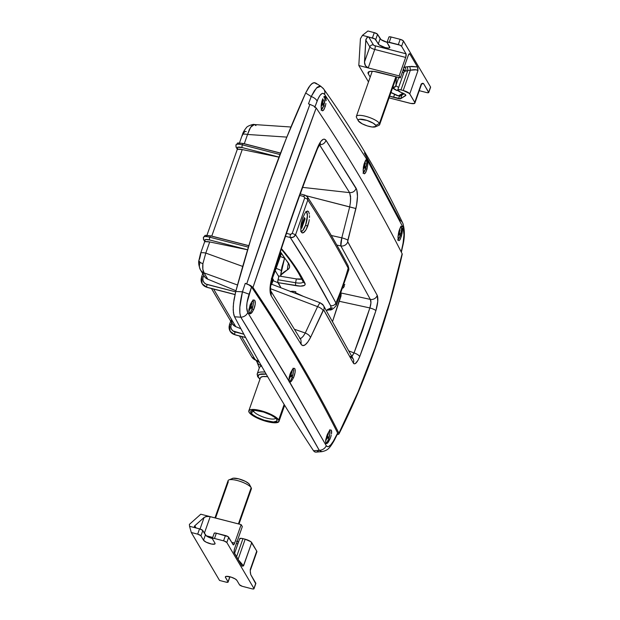 <?xml version="1.0" encoding="UTF-8"?>
<svg xmlns="http://www.w3.org/2000/svg" width="620" height="620" viewBox="0 0 620 620"><rect width="100%" height="100%" fill="white"/><g stroke="black" fill="none" stroke-linecap="round" stroke-linejoin="round"><path stroke-width="0.93" d="M259.951 379.223L257.711 376.72A1.449 1.333 -30.5 0 0 258.501 377.309L260.005 379.068A18.887 5.099 19.4 0 1 258.501 377.309A1.449 1.333 149.5 0 1 257.618 375.642A20.344 5.487 19.4 0 1 257.261 373.736A20.344 5.487 19.4 0 1 265.027 372.132A20.344 5.487 -160.6 0 0 257.292 373.651M198.958 260.253A8.719 3.48 -173.2 0 1 199.547 259.168L200.702 254.27A8.719 2.356 19.4 0 1 200.547 253.456A8.719 2.356 19.4 0 1 205.794 253.069L242.722 266.429L205.794 253.069L202.895 263.709A8.719 3.48 -173.2 0 1 198.958 260.253A8.719 3.48 6.8 0 0 202.895 263.709L205.794 253.069A8.719 2.356 -160.6 0 0 200.562 253.433M242.474 135.664A8.719 2.356 19.4 0 1 242.327 134.827A8.719 2.356 19.4 0 1 247.558 134.463L244.296 143.732L247.558 134.463L286.828 137.105L247.558 134.463A8.719 2.356 -160.6 0 0 242.319 134.85C242.939 132.61 244.233 130.301 246.202 127.922C247.016 125.86 254.2 123.799 254.254 124.542L251.689 125.868L249.434 129.347L247.558 134.463L250.627 127.224L254.34 124.55L255.983 125.573M211.467 288.509L232.113 323.524A8.719 7.99 -30.5 0 0 235.778 326.67L240.917 328.771L235.778 326.67L213.606 289.06L235.778 326.67L232.422 324.02L231.237 320.114M257.626 361.351L255.456 360.042L258.726 361.08L255.456 360.042L241.591 336.521L255.456 360.042L257.626 361.351L251.782 356.903A8.719 7.99 -30.5 0 0 255.456 360.042A8.719 7.99 149.5 0 1 251.767 356.872M204.918 241.699L205.476 241.676A8.719 2.356 -160.6 0 1 209.715 241.94L205.794 253.069L209.715 241.94L247.605 249.798L209.715 241.94L205.476 241.676L204.724 240.242L205.701 239.514L209.591 239.963L247.613 249.759L209.591 239.963A2.178 0.643 -75.5 0 1 209.847 237.228L248.395 247.163L209.847 237.228A2.178 0.643 -75.5 0 1 210.823 235.863A2.178 0.643 104.5 0 0 209.847 237.228A2.178 0.643 104.5 0 0 209.591 239.963A6.541 1.767 19.4 0 0 204.863 240.645A2.178 2 149.5 0 1 203.685 239.777A2.178 2 -30.5 0 0 204.863 240.645L205.476 241.676L204.747 241.552L205.081 241.25M275.241 270.692L278.775 276.683L275.241 270.692M246.225 131.618L245.032 131.332L243.466 133.346M199.462 261.656L199.865 263.267A8.719 7.99 149.5 0 0 200.423 269.778L204.135 276.063A8.719 7.99 -30.5 0 0 207.801 279.209L204.096 272.924L237.522 285.006L204.096 272.924A8.719 7.99 149.5 0 1 200.423 269.778C198.749 265.608 198.261 262.423 198.958 260.222L200.547 253.456L204.755 241.506M211.769 236.112L242.249 149.559L278.985 157.17L242.249 149.559A8.719 2.356 -160.6 0 0 238.003 149.296L242.249 149.559L211.769 236.112M200.407 269.747A8.719 7.99 -30.5 0 0 204.096 272.924C202.825 271.072 202.43 268.003 202.895 263.709L202.841 269.235L204.096 272.924L207.801 279.209L235.972 290.733L207.801 279.209L205.375 277.644L203.748 275.319M261.679 365.8L259.579 367.149L257.261 373.736L257.711 376.72M258.501 377.309L258.091 376.123L259.323 374.457L266.189 374.139A18.887 5.099 19.4 0 0 258.501 377.309M277.938 282.697L273.048 280.651L277.938 282.697M276.117 268.305L281.263 270.46L276.117 268.305M284.549 258.207L280.356 256.447L284.549 258.207M206.119 236.282L207.096 235.554L208.769 235.577M210.986 236.003A2.178 0.643 104.5 0 0 210.831 235.871A2.178 0.643 -75.5 0 1 210.986 236.003L248.822 245.753M231.702 322.834L230.795 326.856L231.423 329.119L232.934 330.91L243.854 334.219L235.088 331.964A2.178 0.643 104.5 0 0 234.833 334.692A2.178 0.643 104.5 0 0 234.988 334.823A2.178 0.643 -75.5 0 1 234.833 334.692L245.621 337.474L234.833 334.692A8.719 7.99 149.5 0 1 230.105 331.181A8.719 7.99 149.5 0 1 229.555 324.694A2.178 0.589 19.4 0 1 229.516 324.485A2.178 0.589 19.4 0 1 231.128 324.462A2.178 0.589 -160.6 0 0 229.524 324.477L230.113 331.196A8.719 7.99 -30.5 0 0 234.833 334.692A2.178 0.643 -75.5 0 1 235.088 331.964A6.541 5.998 149.5 0 1 231.128 324.462L231.702 322.834M203.724 275.373L202.864 278.186L203.011 280.565L204.104 282.635L205.972 284.084L235.67 291.857L207.111 284.502A2.178 0.643 104.5 0 0 206.855 287.231L235.019 294.485L206.855 287.231A2.178 0.643 -75.5 0 1 207.111 284.502A6.541 5.998 149.5 0 1 203.151 277.001A2.178 0.589 -160.6 0 0 201.539 277.016A2.178 0.589 19.4 0 1 203.151 277.001L203.724 275.373M280.519 153.156L243.521 143.615A2.178 0.643 104.5 0 0 243.365 143.491A2.178 0.643 104.5 0 0 242.381 144.847A2.178 0.643 104.5 0 0 242.126 147.576L237.685 147.281L237.258 147.855L238.003 149.296L237.282 149.172L237.615 148.87M241.304 143.189L239.63 143.174L238.654 143.894M279.015 157.085L242.126 147.576L279.015 157.085M257.075 362.096L257.222 362.382A8.719 7.99 -30.5 0 0 261.338 365.692A8.719 7.99 149.5 0 1 257.215 362.367M259.439 362.344A8.719 7.99 149.5 0 1 257.362 361.305M257.346 361.297A8.719 7.99 -30.5 0 0 259.269 362.289M206.94 235.313L237.437 148.971M279.992 154.543L242.381 144.847L279.992 154.543M237.452 149.319L238.003 149.296L237.398 148.265A2.178 2 149.5 0 1 236.22 147.389A2.178 2 -30.5 0 0 237.398 148.265A6.541 1.767 19.4 0 1 242.126 147.576A2.178 0.643 -75.5 0 1 242.381 144.847A8.719 2.356 -160.6 0 0 235.941 144.917A8.719 2.356 19.4 0 1 242.381 144.847A2.178 0.643 -75.5 0 1 243.358 143.483A2.178 0.643 -75.5 0 1 243.521 143.615M280.55 153.07L243.365 143.491C234.6 142.716 239.095 142.584 235.926 144.948L236.22 147.389A2.178 2 149.5 0 1 236.081 145.77A8.719 2.356 19.4 0 1 235.941 144.917M248.845 245.667L210.831 235.871C202.066 235.096 206.569 234.965 203.391 237.336L203.685 239.777A2.178 2 149.5 0 1 203.546 238.15A8.719 2.356 19.4 0 1 203.406 237.297A8.719 2.356 19.4 0 1 209.847 237.228A8.719 2.356 -160.6 0 0 203.406 237.297M202.128 283.72A8.719 7.99 -30.5 0 0 206.855 287.231A2.178 0.643 104.5 0 0 207.01 287.362A2.178 0.643 -75.5 0 1 206.855 287.231A8.719 7.99 149.5 0 1 202.128 283.72A8.719 7.99 149.5 0 1 201.578 277.233A2.178 0.589 19.4 0 1 201.539 277.024L202.136 283.735L207.01 287.362L234.996 294.578M203.321 273.939L203.259 272.653M301.839 279.078A13.748 3.712 19.4 0 1 296.376 278.915L278.961 275.993L277.791 280.666L277.899 282.627L300.398 286.13L304.412 285.409L305.001 284.828L304.924 283.231A2.906 2.697 154.1 0 1 303.25 281.875A2.906 2.697 -25.9 0 0 304.924 283.231A587.179 158.457 -160.6 0 0 300.243 274.536A2.906 2.666 149.5 0 1 298.329 272.002M307.76 225.99L305.544 225.417L307.76 225.99L308.915 221.774L306.156 229.594L307.76 225.99M309.272 219.635L308.915 221.774L309.272 219.635M309.496 215.706L309.465 217.589L309.496 215.706M307.419 211.056L305.055 213.071L302.684 218.116L305.055 213.071L307.419 211.056L308.636 211.784L309.365 214.078L308.636 211.784L307.784 211.087M329.398 309.907C331.181 310.411 333.459 308.946 336.218 305.521L335.908 302.978A4.356 4.03 152.1 0 1 330.553 305.598C318.796 283.34 305.373 260.648 290.307 237.537L311.682 271.893L330.553 305.598A4.356 4.03 -27.9 0 0 335.908 302.978A290.617 270.824 -24.6 0 0 348.176 268.142L348.579 270.413L336.218 305.521L335.908 302.978C324.113 280.674 310.667 257.935 295.562 234.771L293.407 237.135L290.307 237.537C292.687 237.917 294.438 236.995 295.562 234.771L292.221 233.383L295.562 234.771L307.83 199.935C322.935 223.092 336.389 245.83 348.176 268.142A290.617 270.824 155.4 0 1 335.908 302.978C324.113 280.674 310.667 257.935 295.562 234.771L307.83 199.935A2.906 1.271 -161 0 0 304.676 198.013L292.221 233.383L290.486 234.391A2.906 0.853 104.5 0 0 290.307 237.537L285.502 236.305L290.307 237.537A2.906 0.853 -75.5 0 1 290.486 234.391L286.494 233.36L290.749 234.43L292.221 233.383L304.676 198.013L304.079 196.579L299.739 195.432L303.831 196.494A2.906 0.853 -75.5 0 1 304.97 195.137A2.906 0.853 -75.5 0 1 305.179 195.308L306.551 195.951M302.7 232.965L301.428 232.229L300.762 229.958L301.049 224.44L302.684 218.116L300.785 226.478L301.01 231.268L302.002 232.81L303.506 232.709L306.156 229.594L304.374 232.043L302.297 232.926M302.056 279.015L296.376 278.915A72.656 37.874 99.5 0 0 295.624 282.736A72.656 37.874 -80.5 0 1 296.376 278.915L278.961 275.993L277.721 281.496L280.945 287.788L277.899 282.627L296.174 285.696A17.562 4.743 -160.6 0 0 304.924 283.231A587.179 158.457 -160.6 0 0 300.243 274.536L292.299 262.415L281.263 248.628M303.172 281.697A14.787 3.991 19.4 0 1 295.624 282.736L277.977 279.767L295.624 282.736A14.787 3.991 -160.6 0 0 303.149 281.774M332.142 307.652A4.356 3.736 -98.4 0 1 329.39 309.907A4.356 3.736 -98.4 0 1 327.368 309.558C330.545 309.039 331.607 307.721 330.553 305.598L330.964 307.032L330.561 308.187L327.368 309.558A4.356 3.736 81.6 0 0 330.072 309.737M340.264 296.19L341.031 295.965L340.822 294.144L341.031 295.965L332.599 321.338L341.163 294.523M302.986 280.659A2.906 2.697 154.1 0 0 303.25 281.875L298.67 273.374A2.906 2.666 -30.5 0 0 300.243 274.536A587.179 158.457 -160.6 0 0 282.503 249.852A2.906 2.55 140 0 1 281.255 249.139A2.906 2.55 -40 0 0 282.503 249.852A17.562 4.743 -160.6 0 0 281.387 248.736M295.624 282.736A2.906 1.511 99.5 0 0 296.174 285.696A2.906 1.511 -80.5 0 1 295.624 282.736M300.281 193.928L304.97 195.137A2.906 0.853 104.5 0 0 303.831 196.494L304.676 198.013A2.906 1.271 19 0 1 307.83 199.935L307.419 196.866M304.97 195.137L307.427 196.873L307.83 199.935C322.935 223.092 336.389 245.83 348.176 268.142A4.356 4.03 -27.9 0 0 348.153 265.926M348.176 268.142L348.579 270.405C349.099 269.7 348.866 267.995 347.89 265.283A4.356 4.03 152.1 0 1 348.176 268.142M341.054 293.531L341.031 296.011L332.599 321.338M280.387 251.79A433.985 117.118 19.4 0 0 287.61 261.958A45.539 12.291 -160.6 0 1 289.587 266.856A45.539 12.291 -160.6 0 1 287.385 269.878L280.651 275.187L281.364 276.396L280.651 275.187L281.891 267.197L284.627 257.99L280.651 275.187A216.016 58.296 19.4 0 1 286.711 270.274L287.339 269.909A72.656 68.549 -123.5 0 1 288.401 263.074A72.656 68.549 56.5 0 0 287.339 269.909L289.013 268.437L289.602 266.608L289.129 264.43L280.155 251.418M306.164 211.722A10.246 3.015 -75.5 0 1 305.598 225.138L307.396 215.838L306.799 212.311L305.753 211.668M300.716 231.431L302.676 230.687L305.598 225.138A10.246 3.015 -75.5 0 1 301.111 231.562M301.033 227.083L304.374 217.581L305.087 218.783L301.738 228.284L301.033 227.083L304.374 217.581L305.087 218.783L304.25 217.946L305.087 218.783L301.738 228.284L301.033 227.083M301.46 227.819L304.683 218.682L301.46 227.819M305.551 225.269L307.195 218.829L307.45 214.714L306.567 211.397M303.42 296.399L295.446 292.687M294.198 292.865A7.262 1.961 19.4 0 1 295.399 293.144A7.262 1.961 19.4 0 1 301.762 295.763A7.262 1.961 -160.6 0 0 295.399 293.144L295.554 292.71L295.399 293.144A10.532 3.1 104.5 0 0 295.383 293.322M295.864 291.819L292.377 291.276L290.563 291.764M295.554 291.741A7.262 1.961 -160.6 0 0 290.788 291.563M253.472 410.308A11.772 3.177 -160.6 0 0 253.704 411.339L250.992 412.796A13.95 3.767 19.4 0 1 251.619 410.68A13.95 3.767 19.4 0 1 264.98 412.517A13.95 3.767 19.4 0 1 276.815 419.453L276.915 421.034L273.428 421.964L264.159 420.182L256.773 417.167L253.053 414.889L250.992 412.796L250.891 411.215L254.378 410.285L263.647 412.068L271.033 415.09L274.745 417.361L276.815 419.453A13.95 3.767 19.4 0 1 276.884 419.577A13.95 3.767 19.4 0 1 266.561 420.879A13.95 3.767 19.4 0 1 250.992 412.796L253.704 411.339A11.772 3.177 19.4 0 1 253.472 410.308M278.698 419.942A15.981 4.317 19.4 0 1 278.977 421.437A15.981 4.317 19.4 0 1 264.817 420.964A15.981 4.317 19.4 0 1 249.108 412.315L251.472 414.703L255.735 417.314L264.19 420.771L274.815 422.817L278.806 421.747L278.698 419.942L274.404 416.245L263.608 411.479L255.246 409.588L251.147 409.541L248.992 410.502L249.108 412.315A15.981 4.317 19.4 0 1 248.822 410.812A15.981 4.317 19.4 0 1 262.988 411.285A15.981 4.317 19.4 0 1 278.698 419.942L284.154 404.449L278.698 419.942M254.076 410.285L253.704 411.339L254.076 410.285M275.675 418.128A11.772 3.177 19.4 0 1 265.135 417.671A11.772 3.177 19.4 0 1 253.704 411.339A11.772 3.177 -160.6 0 0 265.135 417.671A11.772 3.177 -160.6 0 0 275.675 418.128M260.609 377.503L262.772 376.549L267.67 376.697A15.981 4.317 -160.6 0 0 260.447 377.82L248.822 410.812M325.903 103.455L325.329 106.222L323.679 105.795L325.329 106.222L325.903 103.455M326.135 100.727L325.981 98.441L326.135 100.727M325.477 96.945L325.981 98.441L325.113 96.573L325.477 96.945L324.686 96.48L323.741 97.108L324.686 96.48M322.78 98.735L321.943 101.114L322.78 98.735M402.07 233.236L401.458 236.003L400.249 235.693L401.458 236.003L402.396 230.531L402.07 233.236M402.388 228.276L402.396 230.531L402.388 228.276M401.427 226.416L400.187 227.804L398.954 231.121L400.621 227.09L401.427 226.416L402.047 226.835M366.257 159.642L364.033 164.161L365.482 160.534L366.939 159.534L367.621 160.689L367.8 164.447L366.978 169.159L365.583 168.795L366.978 169.159L367.8 164.447L367.621 160.689L403.101 227.524L403.984 234.864L403.07 243.187L401.21 251.937L402.496 246.101A7.262 0.48 12.2 0 1 402.682 246.264A7.262 0.48 -167.8 0 0 402.496 246.101C404.263 237.336 404.465 231.144 403.101 227.524A7.262 6.688 -25.4 0 0 402.744 223.107A7.262 6.688 154.6 0 1 403.101 227.524L367.327 159.937L366.257 159.642L366.939 159.534L324.617 94.387L366.939 159.534M254.696 306.784L253.758 309.465L252.108 309.039L253.758 309.465L255.231 304.126L254.696 306.784M255.285 301.894L255.231 304.126L254.843 300.421L255.285 301.894M253.983 299.948L252.201 301.188L250.371 304.35L252.836 300.529L253.983 299.948L254.843 300.421M330.413 437.929L329.887 439.247L328.678 438.929L329.887 439.247L330.863 436.573L330.413 437.929M331.227 435.232L330.863 436.573L331.227 435.232M331.692 431.753L331.491 433.946L331.421 430.327L331.692 431.753M330.731 429.885L329.142 431.171L327.383 434.364L329.716 430.497L330.731 429.885L331.421 430.327M294.508 375.007L293.547 377.673L292.152 377.317L293.547 377.673L295.097 372.364L294.508 375.007M295.221 370.148L295.097 372.364L294.872 368.699L295.221 370.148M294.089 368.241L292.4 369.505L290.602 372.682L293.004 368.838L294.089 368.241L294.872 368.699M273.381 279.791A296.748 87.257 -75.5 0 1 271.568 284.502A296.748 87.257 104.5 0 0 273.381 279.791L272.785 278.791A293.841 86.405 -75.5 0 1 270.932 283.603A293.841 86.405 -75.5 0 0 272.785 278.791L273.381 279.791M279.612 258.571A296.531 87.195 -75.5 0 1 272.273 278.636A296.531 87.195 -75.5 0 0 279.612 258.571A296.531 87.195 -75.5 0 0 281.418 253.379A296.531 87.195 -75.5 0 1 279.612 258.571M270.359 285.743L271.568 284.502L270.359 285.743M350.277 356.384A5.812 5.379 152.2 0 1 353.16 358.841A5.812 5.379 152.2 0 1 353.385 363.103C354.911 365.033 357.019 362.886 359.701 356.671A5.812 1.992 -158.3 0 0 354.036 352.92L348.99 350.99L354.036 352.92L369.877 307.946L362.32 330.832L354.036 352.92A5.812 1.992 21.7 0 1 359.701 356.671L375.906 310.667A5.812 1.139 -162.8 0 0 369.877 307.946C371.117 304.009 371.272 301.165 370.341 299.406L370.93 302.854L369.877 307.946L339.481 301.328L369.877 307.946A5.812 1.139 17.2 0 1 375.906 310.667C377.913 303.537 378.363 298.437 377.239 295.36A5.812 5.371 152.7 0 1 370.341 299.406A5.812 5.371 -27.3 0 0 377.239 295.36L347.743 241.854A5.812 5.332 149.7 0 1 340.876 245.954A5.812 5.332 -30.3 0 0 347.743 241.854L347.828 240.203A5.812 0.907 -164.2 0 0 341.806 237.84C340.876 241.692 340.574 244.396 340.876 245.954L336.815 245.055L340.876 245.954L370.341 299.406L341.24 293.028L370.341 299.406L340.876 245.954L341.806 237.84L349.688 206.886L341.806 237.84A5.812 0.907 15.8 0 1 347.828 240.203L355.919 208.553L349.688 206.886L350.416 202.415L349.688 206.886L306.404 195.804L355.919 208.553C357.911 199.004 357.988 192.262 356.151 188.317L326.027 140.337C323.648 137.555 320.835 139.934 317.595 147.49C301.932 186.659 286.866 229.439 272.389 275.846C269.669 285.208 269.289 291.896 271.242 295.903L301.173 344.418C303.413 347.216 306.52 344.929 310.481 337.575L323.043 310.574A5.812 2.201 -156.8 0 0 317.572 306.644L270.584 288.719L317.572 306.644L305.265 333.025L294.632 329.329L305.265 333.025C308.171 334.257 309.907 335.776 310.481 337.575L323.632 309.837L353.385 363.103L353.888 363.715L355.276 363.638L357.918 360.445L359.701 356.671L368.172 334.072L375.906 310.667L377.758 301.483L377.239 295.36L347.665 241.591L356.562 205.375L357.476 196.323L356.74 189.681L326.027 140.337L324.276 139.12L323.245 139.306L320.982 141.228L318.68 145.018L300.274 192.944L277.776 258.811L271.513 278.969L270.056 287.897L270.204 292.679L271.242 295.903L301.173 344.418L302.878 345.65L305.179 344.821L307.815 342.023L310.481 337.575C309.907 335.776 308.171 334.257 305.265 333.025L303.327 336.125L301.421 338.055L299.755 338.613M271.397 278.372L272.785 278.791L271.397 278.372M280.806 252.441A293.624 86.335 -75.5 0 1 274.714 269.529L280.806 252.441M341.806 237.84L331.32 235.499L341.806 237.84M309.558 104.261L308.473 103.866L309.923 104.362L308.473 103.866L311.217 96.542L305.668 92.985A435.93 128.177 104.5 0 0 235.771 291.462L242.451 291.819L245.264 283.356L246.713 283.844L278.535 191.03L309.923 104.362L313.898 106.129L316.185 107.958C349.603 157.79 378.254 206.39 402.124 253.751L389.895 301.599L375.162 347.843L358.104 391.879L338.915 433.24C315.045 385.873 286.401 337.272 252.976 287.447L284.851 194.626L316.185 107.958C332.886 132.866 348.409 157.472 362.739 181.784C377.061 206.088 390.197 230.074 402.124 253.751L401.962 254.673M343.046 288.06L344.193 286.556L344.224 284.611L344.193 286.556L343.279 287.858M319.533 144.716L319.533 144.716C322.718 144.77 324.888 143.305 326.027 140.337C324.888 143.305 322.718 144.77 319.533 144.716L349.618 192.642C352.827 192.727 355.004 191.278 356.151 188.317C355.004 191.278 352.827 192.727 349.618 192.642L350.649 198.268L350.416 202.415L350.571 196.455L349.618 192.642L302.676 187.38L349.618 192.642L319.455 144.708M364.413 152.977L400.225 220.363A7.262 6.688 154.6 0 1 402.744 223.107M316.526 83.979L314.425 82.592L311.728 83.746L308.706 87.343L305.668 92.985L286.223 138.617L267.902 187.434L250.992 238.654L235.771 291.462L234.05 299.351L233.228 306.683L233.407 312.697L234.546 316.789A7265.478 2136.342 104.5 0 0 313.519 450.756L319.254 450.298L282.333 386.066L240.792 317.2L234.546 316.789A7265.478 2136.342 104.5 0 0 313.519 450.756L314.479 451.763L315.952 452.143M316.905 451.895L318.316 450.996M401.365 252.247L402.682 246.256C404.891 237.437 404.907 229.718 402.736 223.092C380.974 177.258 354.632 132.572 323.717 89.032L320.85 86.288L315.51 82.941L313.139 82.848L310.24 85.258L305.668 92.985L311.217 96.542A7.262 3.573 20.5 0 1 317.076 101.2L314.735 107.469L318.013 98.913L320.029 95.356L322.051 93.511L322.989 93.318L324.617 94.387A7.262 6.626 -35.4 0 0 323.741 89.071A7.262 6.626 144.6 0 1 324.617 94.387C322.377 91.907 319.858 94.178 317.076 101.2A7.262 3.573 -159.5 0 0 311.217 96.542L314.286 90.9L317.254 87.242L319.835 85.994L320.897 86.32M364.033 164.161L363.149 170.857L363.653 173.383L364.358 173.825L365.707 172.469L366.978 169.159L365.242 173.174L364.358 173.825L363.653 173.383L363.157 169.64L364.033 164.161M321.943 101.114L321.152 107.826L321.478 109.756L322.563 110.848L324.012 109.523L325.329 106.222L323.516 110.228L322.563 110.848L321.772 110.383L321.121 106.609L321.943 101.114M398.954 231.121L397.963 237.793L398.35 240.281L398.97 240.7L400.218 239.32L401.458 236.003L399.784 240.033L398.97 240.7L398.35 240.281L398.009 236.592L398.954 231.121M337.474 433.954L337.637 433.031C325.694 409.308 312.534 385.268 298.181 360.918C283.828 336.567 268.274 311.906 251.526 286.952L249.248 285.123L245.264 283.356L242.451 291.819C239.553 303.668 238.995 312.131 240.792 317.2L239.863 313.1L239.847 307.071L242.451 291.819L235.771 291.462L233.515 303.126L233.19 309.899L233.856 315.014L234.546 316.789L240.792 317.2A7.262 6.557 -31.6 0 0 247.783 312.589L246.675 307.551L247.039 302.614L251.526 286.952C285.029 336.885 313.736 385.57 337.637 433.031L333.297 441.308L330.84 444.749L328.615 446.539L327.678 446.733L326.26 445.718L289.672 382.052L291.485 381.153L293.547 377.673L291.485 381.153L290.493 381.974L289.253 381.649L247.783 312.589C245.977 308.861 246.419 302.731 249.108 294.198L251.526 286.952L249.248 285.123L245.264 283.356L249.813 285.138L252.976 287.447C269.685 312.356 285.2 336.962 299.53 361.266C313.86 385.57 326.988 409.564 338.915 433.24L338.753 434.163L337.148 434.488L338.373 434.341M290.602 372.682L289.176 377.231L288.99 380.897L247.783 312.589A7.262 6.557 148.4 0 1 240.792 317.2C270.026 364.653 296.174 409.022 319.254 450.298L313.519 450.756L314.479 451.763L315.619 452.15L321.896 451.67C327.438 450.337 329.228 449.182 334.374 440.192A7.262 3.333 -152.5 0 0 334.529 439.1C330.824 445.889 328.073 448.097 326.26 445.718L289.253 381.649L289.176 377.231L290.602 372.682M250.371 304.35L248.79 310.876L249.256 313.387L250.124 313.867L251.914 312.627L253.758 309.465L251.278 313.294L250.124 313.867L249.256 313.387L248.883 309.682L250.371 304.35M327.383 434.364L325.608 440.82L325.826 443.277L326.523 443.719L328.12 442.424L329.887 439.247L327.538 443.106L326.523 443.719L325.826 443.277L325.763 439.65L327.383 434.364M321.563 451.678L319.254 450.298A7.262 6.758 -29.2 0 0 326.26 445.718A7.262 6.758 150.8 0 1 319.254 450.298L321.904 451.67M242.451 291.819L249.108 294.198L242.451 291.819M334.529 439.1A7.262 3.333 27.5 0 1 334.358 440.216L337.753 433.388L334.529 439.1M337.094 434.132L337.699 433.698M321.764 87.273A7.262 6.626 144.6 0 1 323.741 89.071M320.842 86.288L316.502 87.986L311.217 96.542L308.473 103.866M316.185 107.958L313.898 106.129L309.923 104.362C289.137 160.107 268.065 219.937 246.713 283.844L250.705 285.619L252.976 287.447C274.397 223.526 295.469 163.696 316.185 107.958M402.24 254.115L402.124 253.751C387.244 319.362 366.172 379.192 338.915 433.24L338.977 433.915C366.25 379.758 387.337 319.889 402.225 254.301M344.333 285.099L344.821 284.51M290.493 381.974L289.672 382.052M326.523 443.719L325.826 443.277M250.124 313.867L249.256 313.387M364.358 173.825L363.653 173.383M398.97 240.7L398.35 240.281M322.563 110.848L321.772 110.383M351.943 356.531L354.036 352.92L351.555 356.771M305.265 333.025L317.572 306.644L319.525 303.389L320.253 302.885L320.695 303.265A5.812 5.332 149.6 0 1 323.454 305.505A5.812 5.332 149.6 0 1 323.764 309.93L353.385 363.103A5.812 5.379 -27.8 0 0 353.16 358.841L323.446 305.482L320.416 302.909L271.669 284.239M317.595 147.49L317.548 148.591L317.595 147.49M320.463 143.391L317.564 148.56C301.956 187.612 286.998 230.09 272.684 276.016L272.389 275.846M271.242 295.903L271.048 291.4M301.173 344.418L300.917 339.814M317.572 306.644A5.812 2.201 23.2 0 1 323.043 310.574L323.764 309.93A5.812 5.332 -30.4 0 0 323.454 305.505M329.53 429.838L329.887 433.535L328.678 438.929A7.262 2.139 -75.5 0 1 325.903 443.409M329.77 430.443A7.262 2.139 -75.5 0 1 328.678 438.929L327.135 442.176L325.624 443.486M328.538 433.318L328.244 432.822L327.019 435.24L328.244 432.822L327.817 435.364L328.538 433.318M326.593 436.441L326.167 440.045L326.988 437.767L327.724 438.371L328.189 437.046L327.329 435.24L328.189 437.046L326.608 436.472L328.189 437.046L327.724 438.371L327.213 437.55L326.887 438.007L326.167 440.045L326.593 436.441M326.453 437.89L326.887 438.007L326.453 437.89M326.732 436.015L327.732 436.271L326.732 436.015M327.445 437.898L327.786 436.945L327.445 437.898M293.004 368.218L293.361 371.923L292.152 377.317A7.262 2.139 -75.5 0 1 289.354 381.804M293.198 368.668A7.262 2.139 -75.5 0 1 292.152 377.317L290.61 380.564L289.098 381.874M292.012 371.706L291.718 371.202L290.896 373.48L290.238 373.565L290.997 373.248L291.718 371.202L291.292 373.752L292.012 371.706M289.889 374.534L289.641 378.433L290.462 376.154L291.199 376.751L291.663 375.433L290.803 373.628L291.663 375.433L290.083 374.86L291.663 375.433L291.199 376.751L290.687 375.937L290.362 376.387L289.641 378.433L289.889 374.534M289.928 376.278L290.362 376.387L289.928 376.278M289.959 374.341L291.206 374.658L289.959 374.341M290.92 376.286L291.26 375.333L290.92 376.286M290.625 375.953L290.09 375.813M252.96 299.94L253.317 303.637L252.108 309.039A7.262 2.139 -75.5 0 1 249.349 313.511M253.123 300.297A7.262 2.139 -75.5 0 1 252.108 309.039L250.565 312.286L249.046 313.588M251.968 303.428L251.674 302.924L250.744 305.365L250.201 304.753L250.573 305.381L250.015 305.234L250.953 304.97L251.674 302.924L251.247 305.466L251.968 303.428M249.728 306.055L250.147 306.846L249.597 310.155L250.526 307.714L251.154 308.473L251.619 307.156L251.247 305.466L250.759 305.342L251.247 305.466L251.619 307.156L250.038 306.582L251.619 307.156L251.154 308.473L250.643 307.652L250.317 308.109L249.597 310.155L250.108 306.699L249.728 306.055M249.883 308.001L250.317 308.109L249.883 308.001M249.736 306.017L251.162 306.381L249.736 306.017M250.875 308.008L251.216 307.047L250.875 308.008M400.768 226.23L401.489 228.052L401.466 230.291L400.249 235.693A7.262 2.139 -75.5 0 1 398.133 239.669M401.094 226.579A7.262 2.139 -75.5 0 1 400.249 235.693L397.66 240.064M400.109 230.074L399.815 229.578L398.768 232.074L399.815 229.578L399.389 232.12L400.109 230.074M398.063 235.887L398.668 234.368L399.296 235.127L399.761 233.81L399.389 232.12L398.908 231.996L399.761 233.81L398.435 233.337L399.761 233.81L399.296 235.127L398.792 234.306L398.063 235.887M398.536 232.833L399.303 233.035L398.536 232.833M399.024 234.662L399.357 233.701L399.024 234.662M398.722 234.321L398.28 234.213M366.102 159.34L366.862 162.2L365.583 168.795A7.262 2.139 -75.5 0 1 363.421 172.825M366.358 159.58A7.262 2.139 -75.5 0 1 365.583 168.795L362.995 173.174M365.444 163.184L365.149 162.688L364.328 164.967L363.8 165.075L365.149 162.688L364.723 165.23L365.444 163.184M363.529 166.369L363.297 167.942L363.529 166.369M363.157 169.679L364.002 167.477L364.63 168.237L365.095 166.912L364.723 165.23L364.235 165.106L365.095 166.912L363.537 166.346L365.095 166.912L364.63 168.237L364.118 167.416L363.157 169.679M363.359 167.757L363.793 167.873L363.359 167.757M363.63 165.881L364.637 166.137L363.63 165.881M364.351 167.764L364.692 166.811L364.351 167.764M364.056 167.431L363.522 167.292M324.198 96.34L324.958 99.2L323.679 105.795A7.262 2.139 -75.5 0 1 321.509 109.833M324.423 96.549A7.262 2.139 -75.5 0 1 323.679 105.795L321.09 110.174M323.539 100.184L323.245 99.681L322.423 101.967L321.819 101.587L322.144 102.137L321.71 102.029L322.524 101.727L323.245 99.681L322.819 102.23L323.539 100.184M321.486 103.129L321.175 105.555L321.486 103.129M321.121 106.834L322.098 104.478L322.726 105.23L323.19 103.912L322.819 102.23L322.33 102.106L323.19 103.912L321.61 103.339L323.19 103.912L322.726 105.23L322.214 104.416L321.121 106.834M321.454 104.757L321.888 104.865L321.454 104.757M321.54 102.835L322.733 103.137L321.54 102.835M322.447 104.765L322.788 103.811L322.447 104.765M212.327 538.524A6.177 1.666 -160.6 0 1 205.391 534.936L202.81 530.565L200.95 535.843A2.906 0.783 19.4 0 0 197.672 534.146L200.787 535.634L203.531 540.214L205.391 534.936L203.531 540.214L206.088 542.144L211.59 544.058L214.69 544.089L214.962 543.159L212.381 538.788L214.962 543.159A6.177 1.666 19.4 0 1 215.07 543.74A6.177 1.666 19.4 0 1 209.599 543.554A6.177 1.666 19.4 0 1 203.531 540.214L200.95 535.843L202.81 530.565A2.906 0.783 -160.6 0 0 199.531 528.868L197.672 534.146L191.286 532.503L219.558 580.46L225.944 582.11L219.558 580.46L191.286 532.503L189.557 526.303L189.394 524.38L200.795 514.212L189.394 524.38L189.557 526.303L195.835 527.914L194.409 527L194.51 526.07L204.12 517.437L194.773 525.768L196.075 527.976L194.773 525.768L194.355 526.38L195.339 527.752L199.531 528.868L197.672 534.146L191.286 532.503L189.557 526.303L199.531 528.868L202.647 530.356L206.305 535.858L212.358 538.532M214.241 533.51L214.373 533.068L215.83 533.084L227.92 536.564L233.415 544.91L234.639 543.089L241.141 524.613L242.319 526.613L234.298 549.436L233.988 552.436L241.815 565.812L243.389 565.959L251.743 542.601L256.75 551.095L250.248 569.571L250.31 572.485L250.759 574.655L255.672 583.637M225.471 577.429L225.812 576.476L225.471 577.429A6.177 1.666 19.4 0 1 225.362 576.856A6.177 1.666 19.4 0 1 230.834 577.034A6.177 1.666 19.4 0 1 236.902 580.382L239.475 584.753L236.902 580.382L235.244 578.948L231.074 577.111L226.261 576.36L225.339 577.05L228.044 581.808L225.471 577.429M229.826 576.755L228.067 582.134L225.944 582.11A2.906 0.783 19.4 0 0 228.098 582.079A2.906 0.783 19.4 0 0 228.044 581.808L229.826 576.755M242.761 586.442L251.836 588.783L242.219 586.288L239.475 584.753A2.906 0.783 19.4 0 0 242.761 586.442M250.255 571.067L250.759 574.655L255.797 583.195L253.937 588.481L226.843 542.515L228.703 537.238L233.12 544.732A2.906 0.853 -75.5 0 0 233.322 544.903L233.322 544.903A2.906 0.853 -75.5 0 0 234.639 543.089L231.71 542.337L234.639 543.089L241.141 524.613L242.319 526.613L234.484 548.87L233.934 552.087L241.994 566.044M212.335 538.517A2.906 0.783 19.4 0 1 214.481 538.486L216.341 533.2A2.906 0.783 -160.6 0 0 214.195 533.239L212.335 538.517A2.906 0.783 19.4 0 0 212.381 538.788L212.753 538.284L214.481 538.486L216.341 533.2L225.424 535.54L223.564 540.826L214.481 538.486L224.099 540.973L226.843 542.515L253.937 588.481L253.565 588.985L251.836 588.783A2.906 0.783 19.4 0 0 253.991 588.752A2.906 0.783 19.4 0 0 253.937 588.481L255.797 583.195A2.906 0.783 -160.6 0 1 255.843 583.466L253.991 588.752M242.164 566.168L243.559 565.843L238.049 559.488L243.559 565.843L251.743 542.601A5.812 1.566 -160.6 0 0 245.187 539.214L238.065 559.442L245.187 539.214L242.955 538.64L236.538 556.861L242.955 538.64A4.356 1.178 -160.6 0 0 239.723 538.687L234.531 553.451M204.12 517.437L200.043 529.015L204.12 517.437L206.754 516.445L210.211 516.638L204.375 533.216L210.211 516.638L241.141 524.613L209.382 516.476L205.941 516.592L204.12 517.437M212.714 537.439L206.165 535.75L212.714 537.439M250.371 570.245L256.882 551.769A7.262 1.961 -160.6 0 0 256.75 551.095L250.248 569.571A7.262 1.961 19.4 0 1 250.371 570.245L250.255 570.981M200.795 514.212L210.211 516.638L200.795 514.212M239.708 538.827L241.475 538.354L245.187 539.214L250.883 541.725L256.75 551.095L256.44 552.188M250.248 570.322L250.248 569.571A7.262 1.961 19.4 0 1 250.364 570.276M225.424 535.54L223.564 540.826A2.906 0.783 19.4 0 1 226.843 542.515L228.703 537.238A2.906 0.783 -160.6 0 0 225.424 535.54M229.958 576.794A2.906 0.783 -160.6 0 0 229.958 576.786L228.098 582.079M404.085 67.27A7.262 1.961 19.4 0 1 404.907 67.293L405.883 68.928L405.953 71.16A4.356 1.178 -160.6 0 0 404.256 71.494A4.356 1.178 -160.6 0 0 404.325 71.904M404.147 69.742A2.906 2.666 -30.5 0 0 403.473 68.998A2.906 2.666 149.5 0 1 404.147 69.742M422.011 83.506L421.406 84.584A7.262 1.961 -160.6 0 0 421.275 83.902L414.772 102.377A7.262 1.961 19.4 0 1 414.896 103.059L421.406 84.584A7.262 1.961 -160.6 0 0 421.275 83.902L422.879 83.258L423.646 83.708A10.168 2.744 19.4 0 1 421.925 83.77L423.646 83.708L428.707 92.581L427.095 92.674L419.26 90.675L426.583 92.558A2.906 0.783 19.4 0 0 428.738 92.527A2.906 0.783 19.4 0 0 428.683 92.256L423.646 83.708L422.577 83.297L421.275 83.902L414.772 102.377L409.766 93.883L417.95 70.641L417.888 68.464L417.493 66.952L409.758 53.824L409.053 53.94L408.379 55.11L400.342 77.895L399.164 75.903L405.837 56.893L406.007 53.785L374.279 45.539L373.434 44.966L368.722 36.975L374.922 38.944L379.192 44.911L385.245 47.585L388.213 48.05L389.755 47.639L387.128 42.563L387.5 42.059L399.908 45.151L401.589 46.291L406.007 53.785L401.589 46.291L403.45 41.013L430.543 86.978L428.683 92.256L430.42 87.412M388.988 37.285L389.36 36.782L390.577 36.867L400.171 39.324L398.311 44.601L389.236 42.261L391.088 36.983A2.906 0.783 -160.6 0 0 388.942 37.014L387.082 42.292A2.906 0.783 19.4 0 0 387.128 42.563L389.709 46.934A6.177 1.666 19.4 0 1 389.817 47.515A6.177 1.666 19.4 0 1 384.346 47.329A6.177 1.666 19.4 0 1 378.278 43.989L375.697 39.618L377.557 34.34A2.906 0.783 -160.6 0 0 374.279 32.643L367.892 31L362.444 35.355L360.422 38.719L358.81 65.503L360.422 38.719L362.444 35.355L368.722 36.975L362.444 35.355L367.892 31L374.279 32.643L372.419 37.928L367.675 36.998L365.901 39.37L364.506 63.015L365.002 64.914L366.707 67.162L368.226 67.929L365.459 65.774L364.483 62.054L369.815 46.911L364.483 62.054L365.8 40.106L369.815 46.911A4.356 1.178 -160.6 0 0 374.736 49.453L368.226 67.929L399.164 75.903L368.226 67.929L374.736 49.453L405.666 57.427L399.164 75.903L400.342 77.895L373.899 71.409L370.171 71.362L368.21 72.23L368.319 73.881L369.109 71.626L368.319 73.881L370.202 77.081L368.319 73.881A14.531 3.921 19.4 0 1 368.055 72.525A14.531 3.921 19.4 0 1 378.82 72.354L400.342 77.895L408.177 55.645L409.456 53.653L409.099 53.886L409.758 53.824L417.493 66.952L411.765 66.386L404.752 67.138L404.364 66.472L404.907 67.293L403.636 67.301M403.178 69.277L404.852 70.455M358.81 65.503L368.497 81.925L358.81 65.503L368.226 67.929L358.81 65.503M387.105 42.307L381.052 39.634L377.557 34.34L375.697 39.618A2.906 0.783 19.4 0 0 372.419 37.928L374.279 32.643L377.394 34.131L380.137 38.711L378.278 43.989L380.137 38.711A6.177 1.666 -160.6 0 0 387.082 42.3M387.082 42.292A2.906 0.783 19.4 0 1 389.236 42.261L391.088 36.983L400.706 39.471L403.279 40.804L430.543 86.978A2.906 0.783 -160.6 0 1 430.598 87.249L428.738 92.527M414.896 103.059A7.262 1.961 19.4 0 1 409.518 103.145L389.073 97.875L410.804 103.432L414.454 103.478L414.772 102.377L409.433 93.473L403.202 90.497A5.812 1.566 19.4 0 1 409.766 93.883L417.95 70.641L416.214 69.797L410.347 70.223L403.202 90.497L400.969 89.923L403.202 90.497L410.347 70.223L407.821 70.471L400.969 89.923L398.699 89.606L397.73 90.032L400.605 92.202A4.356 1.178 19.4 0 1 397.746 89.977A4.356 1.178 19.4 0 1 400.969 89.923L407.821 70.471L405.953 71.16A4.356 1.178 -160.6 0 0 404.248 71.502L404.1 69.665M400.605 92.202L402.969 93.194A4.356 1.178 19.4 0 1 405.829 95.418A4.356 1.178 19.4 0 1 405.65 95.62L400.636 98.735L401.923 95.1L400.636 98.735A2.906 0.783 19.4 0 1 398.606 98.634L399.489 96.123L398.606 98.634L393.545 97.332L394.576 94.403L393.545 97.332A14.531 3.921 19.4 0 1 389.67 96.162L400.636 98.735L405.837 95.201L404.38 93.883L400.605 92.202M406.007 53.785A2.906 0.853 -75.5 0 1 405.666 57.427L374.736 49.453A2.906 0.853 104.5 0 0 375.077 45.81L406.007 53.785M374.736 49.453A4.356 1.178 19.4 0 1 369.815 46.911A2.906 2.666 149.5 0 1 373.434 44.966A1.449 0.395 -160.6 0 0 375.077 45.81A2.906 0.853 -75.5 0 1 374.736 49.453M373.434 44.966A2.906 2.666 -30.5 0 0 369.815 46.911L365.8 40.106L367.187 37.231L368.722 36.975L373.434 44.966M417.493 66.952L417.95 70.641C416.826 69.533 414.292 69.394 410.347 70.223A2.906 0.527 84.4 0 0 409.68 66.51L417.493 66.952M409.68 66.51A2.906 0.527 -95.6 0 1 410.347 70.223L407.821 70.471A2.906 0.527 84.4 0 0 407.162 66.758L409.68 66.51M404.752 67.138L407.162 66.758A2.906 0.527 -95.6 0 1 407.821 70.471L405.953 71.16L405.883 68.928L404.752 67.138M404.302 70.122A7.262 1.961 19.4 0 1 403.325 69.409M400.171 39.324L398.311 44.601A2.906 0.783 19.4 0 1 401.589 46.291L403.45 41.013A2.906 0.783 -160.6 0 0 400.171 39.324M402.907 93.171L402.876 93.24A2.906 2.728 59.3 0 0 403.473 93.419A2.906 2.728 -120.7 0 1 402.876 93.24L402.892 93.132M392.685 87.606A2.906 2.666 -30.5 0 0 396.056 85.606A4.356 1.178 19.4 0 1 395.955 85.312A2.906 2.782 -179.9 0 1 392.832 87.188A2.906 2.782 0.1 0 0 395.955 85.312L398.714 77.477L395.955 85.312L396.405 76.888L395.955 85.312A4.356 1.178 19.4 0 0 396.056 85.606A2.906 2.666 149.5 0 1 392.685 87.606M375.394 126.829L378.882 125.325A12.354 3.333 -160.6 0 0 379.44 123.45L375.821 125.395A9.447 2.55 19.4 0 1 375.394 126.829A9.447 2.55 19.4 0 1 366.35 125.589A9.447 2.55 19.4 0 1 358.337 120.892L358.267 119.815L359.546 119.249L366.908 120.396L373.279 123.209L375.821 125.395L375.883 126.465L372.194 127.007L367.249 125.891L362.251 123.845L358.337 120.892A9.447 2.55 19.4 0 1 358.29 120.807A9.447 2.55 19.4 0 1 365.281 119.924A9.447 2.55 19.4 0 1 375.821 125.395L379.44 123.45A12.354 3.333 19.4 0 1 379.657 124.605L395.669 79.143M395.885 76.748L379.44 123.45L395.885 76.748M356.578 117.56A12.354 3.333 19.4 0 1 356.361 116.397A12.354 3.333 19.4 0 1 367.303 116.761A12.354 3.333 19.4 0 1 379.44 123.45A12.354 3.333 -160.6 0 0 365.653 116.297A12.354 3.333 -160.6 0 0 356.515 117.444A12.354 3.333 -160.6 0 0 356.578 117.56M403.008 70.323L404.046 70.788A2.906 0.589 112.7 0 1 404.24 70.75A2.906 0.589 112.7 0 1 404.364 71.044A2.906 0.589 -67.3 0 0 404.248 70.75L404.38 70.812M402.372 72.121A4.356 1.178 -160.6 0 0 403.775 72.835A4.356 1.178 -160.6 0 1 402.372 72.121M398.668 87.358A4.356 1.178 19.4 0 1 396.056 85.606A4.356 1.178 19.4 0 0 398.668 87.358M402.062 94.294A2.906 2.728 -120.7 0 1 398.513 95.829L397.606 95.666A30.512 8.238 19.4 0 1 390.988 92.427L398.373 95.86L402.876 93.24L398.513 95.829A2.906 2.728 59.3 0 0 400.931 95.689L404.163 93.767M392.615 87.815A7.262 1.961 -160.6 0 0 397.071 90.582L392.437 87.559M397.071 90.582A2.906 0.589 -67.3 0 0 397.924 89.466A2.906 0.589 112.7 0 1 397.071 90.582M236.453 543.267A4.356 1.178 -160.6 0 0 237.863 543.988A4.356 1.178 -160.6 0 1 236.453 543.267M236.499 541.183L238.126 541.934A2.906 0.589 112.7 0 1 238.32 541.896A2.906 0.589 112.7 0 1 238.444 542.329A2.906 0.589 -67.3 0 0 238.328 541.903M215.551 518.018L228.299 481.802A12.354 3.333 19.4 0 1 228.865 479.934A12.354 3.333 19.4 0 1 240.692 481.554A12.354 3.333 19.4 0 1 251.17 487.7L249.403 484.367A9.447 2.55 -160.6 0 0 241.397 479.671A9.447 2.55 -160.6 0 0 232.353 478.431L231.857 478.787M238.987 524.055L251.387 488.854A12.354 3.333 -160.6 0 0 251.17 487.7L238.413 523.908L251.17 487.7A12.354 3.333 -160.6 0 0 239.026 481.012A12.354 3.333 -160.6 0 0 228.083 480.647L214.977 517.87M249.612 484.956L248.868 483.685L245.489 481.407L238.746 478.865L233.128 478.221L228.865 479.934M251.17 487.7A12.354 3.333 19.4 0 1 251.224 487.808L249.449 484.453A9.447 2.55 -160.6 0 0 249.403 484.367L251.17 487.7M290.943 127.007L254.254 124.542M259.175 361.879L257.168 361.243M259.284 368.001L257.106 362.188M256.385 360.956L257.222 362.382M251.782 356.903L239.444 335.97M239.475 142.933L242.319 134.85M237.297 149.226L236.22 147.389M204.763 241.606L203.685 239.777M201.539 277.024L202.717 273.668M230.113 331.196L234.988 334.823L245.683 337.575M229.516 324.485L230.702 321.129M298.67 273.374C294.089 265.6 288.269 257.502 281.209 249.085M307.427 196.873C322.578 220.092 336.063 242.901 347.89 265.283M326.291 310.364L329.39 309.907M301.304 232.004L303.575 229.64L305.613 225.215M278.977 421.437L284.665 405.286M272.684 276.016C270.63 283.697 270.056 288.773 270.956 291.253L300.901 339.791M350.804 356.833L353.152 358.825M290.23 373.589L290.672 373.705M290.106 375.782L290.687 375.937M250.007 305.265L250.62 305.428M398.288 234.182L398.784 234.306M363.537 167.261L364.118 167.416M321.71 102.06L322.191 102.184M397.746 89.977L404.248 71.502M372.248 71.277L356.361 116.397M356.515 117.444L358.29 120.807M404.24 70.75L403.046 70.207M400.931 95.689L397.366 95.689L390.941 92.566M237.127 541.353L238.56 541.996"/></g></svg>
